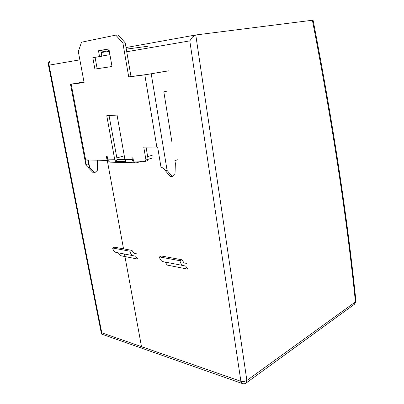 <?xml version="1.0" encoding="UTF-8"?>
<svg xmlns="http://www.w3.org/2000/svg" width="404" height="404" viewBox="0 0 404 404"><rect width="100%" height="100%" fill="white"/><g stroke="black" fill="none" stroke-linecap="round" stroke-linejoin="round"><path stroke-width="0.61" d="M312.393 20.24L312.999 20.266L313.186 20.705C333.007 123.028 347.253 216.463 355.919 301.01L355.434 301.899C346.723 217.019 332.376 123.129 312.393 20.24L195.773 34.976L192.627 36.885L189.794 40.875L240.9 381.326L242.117 383.467L242.607 383.643M245.95 383.144L246.329 382.856L246.874 380.462L243.986 381.538L240.9 381.326L141.506 346.652L124.488 254.03L141.506 346.652L142.769 348.561L141.506 346.652L101.773 332.79L101.444 333.886L101.803 334.164M123.533 248.844L107.282 160.388L123.533 248.844M143.228 348.723L142.769 348.561L143.228 348.723M147.859 46.253L126.306 49.142M109.348 51.414L101.152 52.51M50.212 64.963L49.5 61.358L48.066 62.645L49.061 65.16L79.866 59.843M145.253 161.342L145.95 159.944L148.127 159.297L147.43 160.691L145.253 161.342L133.507 161.06L132.78 156.893L131.881 156.878L132.366 159.656C132.699 161.257 133.477 162.302 134.704 162.797L136.335 162.837L141.642 161.257M115.645 161.393L125.922 161.651L124.937 159.494L117.044 115.084L106.767 115.701L114.665 159.277L115.645 161.393L117.14 159.368L109.04 115.564M111.62 162.176L110.014 162.135C108.797 161.661 108.025 160.656 107.691 159.126L107.206 156.474L106.388 156.459L107.121 160.433L85.194 159.883L86.002 165.367L70.498 84.274L84.108 82.573L78.32 51.586L81.527 42.193L115.791 35.118L122.907 43.142L128.709 76.917L144.824 74.871L168.781 70.821M164.393 168.983L160.933 166.877L157.646 147.076L143.758 147.117L145.95 159.944M92.819 57.716L94.889 69.084L112.019 66.519L108.898 48.859L98.49 50.768L99.535 56.56L92.819 57.716L101.823 56.242L100.788 50.47L108.918 48.975M148.127 159.297L146.056 147.117M166.781 71.079L147.117 74.472L130.987 76.518L125.23 42.854L118.12 34.855L115.791 35.118M84.088 82.477L73.164 83.855L83.997 81.997M112.014 66.503L97.152 68.736L95.097 57.398M94.889 69.084L97.152 68.736M99.535 56.56L101.823 56.242M98.49 50.768L100.788 50.47M166.155 169.907L167.099 170.453L172.215 176.563L170.236 176.467L165.12 170.377L167.099 170.453L151.237 73.892M128.709 76.917L130.987 76.518M164.231 168.892L165.12 170.377M167.099 91.147L163.827 91.819L171.897 141.92M178.063 159.641L174.912 160.625L175.366 163.438L175.018 173.624L172.215 176.563M122.907 43.142L125.23 42.854M83.987 81.936L70.498 84.274M88.168 167.433L89.668 167.488L94.688 172.836L93.183 172.761L86.002 165.367M88.239 159.979L89.668 167.488L88.471 163.873L86.062 164.433M97.455 160.201L97.399 170.286L94.688 172.836M87.729 159.969L88.471 163.873M108.014 160.176L107.121 160.433M124.286 155.818L116.69 157.969M117.14 159.368L124.947 159.535M147.672 156.611L152.263 155.257M152.717 157.954L148.111 159.328M112.635 248.006L114.6 247.208L131.946 250.384L129.967 251.217L112.635 248.006C113.09 250.157 114.14 251.606 115.797 252.359L117.615 252.707M129.967 251.217C130.421 253.434 131.477 254.924 133.143 255.692L135.694 256.237L137.693 259.06L120.321 255.641L118.332 252.899M118.231 252.859L117.978 252.778M136.486 253.783L133.982 253.247L131.946 250.384M159.449 256.914L161.448 256.02L181.967 259.782L179.957 260.721L159.449 256.914C159.898 259.237 160.964 260.797 162.635 261.59L164.468 261.944M179.957 260.721C180.406 263.125 181.472 264.731 183.143 265.539L185.719 266.095L187.719 269.13L167.206 265.09L165.201 262.14M186.532 263.413L184.007 262.868L181.967 259.782M354.414 304.283L355.434 301.899L246.874 380.462L195.773 34.976M195.526 35.022L126.038 47.556M109.206 50.591L101.071 52.055M101.788 56.06L109.923 54.656M126.755 51.752L189.794 40.875M101.773 332.79L49.061 65.16M132.366 159.656L124.937 159.494M114.665 159.277L107.691 159.126M85.638 159.918L71.185 84.214M144.824 74.871L156.843 147.107M134.113 253.298L134.961 253.459M184.133 262.918L184.992 263.085M101.581 334.083L242.142 383.482C243.632 384.042 245.006 383.851 246.278 382.911L354.727 304.055L355.934 301.152M101.434 333.825L48.086 63.221M110.014 162.135L134.704 162.797M133.143 255.692L115.797 252.359M183.143 265.539L162.635 261.59"/></g></svg>
